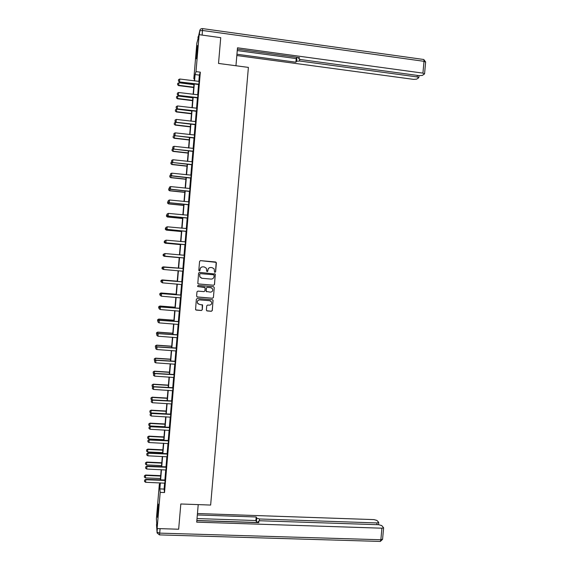 <?xml version="1.0" encoding="UTF-8"?>
<svg xmlns="http://www.w3.org/2000/svg" width="570" height="570" viewBox="0 0 570 570"><rect width="100%" height="100%" fill="white"/><g stroke="black" fill="none" stroke-linecap="round" stroke-linejoin="round"><path stroke-width="0.85" d="M214.976 272.339L215.617 271.805L216.379 262.898L215.617 261.979L200.49 260.632L199.578 261.395L198.809 270.337L199.35 270.978L199.992 270.437L200.091 269.282C200.391 267.665 201.367 266.846 203.013 266.831L204.281 266.938L206.361 268.235L206.639 271.021L207.181 271.662L207.815 271.12L207.915 269.966C208.221 268.356 209.19 267.537 210.829 267.515L212.09 267.629L214.135 268.876L214.527 272.061L214.976 272.339M214.926 272.332L215.531 271.79L216.165 262.364L200.341 260.632M199.301 270.971L200.091 269.282M207.124 271.655L207.915 269.966M157.69 508.739L158.246 504.072L157.455 517.296L157.69 508.739M196.379 53.886L197.405 45.614L197.334 50.523L196.308 58.795L196.379 53.886M206.383 310.044L207.145 310.949L211.377 311.277L212.289 310.507L213.03 300.155L212.375 299.727L197.248 298.502L196.337 299.279L195.567 309.624L196.258 310.094L201.395 310.493L202.307 309.724L202.578 305.028L199.358 304.38L197.526 303.155C197.006 301.224 197.747 300.141 199.742 299.891L209.696 300.696L211.47 301.836C212.054 303.789 211.335 304.9 209.311 305.171L207.651 305.043L206.746 305.812L206.383 310.044M194.441 78.795L193.829 78.717L196.849 43.156L199.144 34.677L220.725 37.663L218.524 63.441L248.392 67.403L210.643 505.063L180.818 503.98L178.659 529.224L157.121 528.554L156.394 518.85L159.358 483.987L159.693 487.314L160.07 482.883M199.144 34.677L196.002 71.613L195.104 74.556L194.562 80.912M164.616 483.075L164.11 489.067L164.523 492.544L200.334 72.176L196.002 71.613M164.523 492.544L160.198 492.373L157.121 528.554M213.615 285.242L214.527 284.473L215.253 274.07L199.486 272.367L198.574 273.137L197.819 283.525L198.495 283.967L213.615 285.242L214.448 284.451L215.296 274.576L214.605 273.678M214.256 287.615L213.408 297.497L212.496 298.267L197.377 297.034L196.607 296.122L196.971 291.883L197.883 291.113L204.024 291.619L204.936 290.85L205.079 287.558L198.011 286.596L197.541 286.283L198.118 285.42L213.493 286.71L214.256 287.615L213.408 297.497M200.334 72.176L199.365 75.112L198.83 81.453M198.574 84.403L197.683 94.869M197.434 97.791L196.543 108.279M196.294 111.178L195.403 121.681M195.154 124.552L194.263 135.076M194.021 137.919L193.123 148.464M192.881 151.278L191.983 161.837M191.741 164.63L190.843 175.211M190.608 177.975L189.703 188.57M189.468 191.306L188.563 201.93M188.335 204.637L187.43 215.275M187.202 217.954L186.29 228.613M186.069 231.27L185.157 241.944M184.936 244.573L184.024 255.26M183.804 257.868L182.892 268.563M182.671 271.149L181.759 281.844M181.538 284.451L180.626 295.118M180.405 297.747L179.5 308.384M179.272 311.035L178.367 321.637M178.139 324.316L177.242 334.889M177.013 337.59L176.116 348.128M175.881 350.856L174.983 361.366M174.755 364.116L173.857 374.59M173.622 377.361L172.731 387.807M172.496 390.607L171.606 401.016M171.371 403.838L170.48 414.219M170.245 417.062L169.361 427.415M169.119 430.279L168.236 440.603M167.993 443.489L167.117 453.784M166.868 456.691L165.991 466.951M165.742 469.887L164.873 480.118M198.816 84.51L199.08 81.425M197.676 97.898L197.933 94.841M196.536 111.278L196.792 108.25M195.396 124.659L195.653 121.652M194.256 138.025L194.513 135.047M193.123 151.378L193.373 148.428M191.983 164.73L192.233 161.809M190.843 178.075L191.093 175.175M189.71 191.406L189.953 188.535M188.577 204.737L188.82 201.887M187.437 218.054L187.68 215.232M186.305 231.363L186.547 228.57M185.172 244.665L185.407 241.901M184.039 257.961L184.274 255.218M182.906 271.249L183.141 268.506M181.78 284.537L182.008 281.787M180.647 297.832L180.882 295.06M179.514 311.12L179.75 308.327M178.382 324.401L178.624 321.587M177.249 337.668L177.491 334.832M176.123 350.935L176.365 348.078M174.99 364.187L175.239 361.309M173.864 377.44L174.114 374.533M172.739 390.678L172.988 387.75M171.606 403.909L171.862 400.959M170.48 417.14L170.736 414.162M169.354 430.357L169.611 427.357M168.228 443.56L168.485 440.546M167.11 456.762L167.366 453.72M165.984 469.958L166.24 466.894M164.858 483.139L165.122 480.054M159.971 484.008L159.358 483.987M194.27 80.876L194.691 75.903L193.829 78.717M160.32 479.947L161.189 469.68M161.438 466.773L162.315 456.477M162.557 453.585L163.44 443.261M163.683 440.396L164.566 430.036M164.801 427.194L165.685 416.805M165.927 413.991L166.818 403.567M167.053 400.774L167.943 390.322M168.178 387.55L169.069 377.069M169.304 374.319L170.195 363.803M170.43 361.081L171.328 350.536M171.556 347.828L172.453 337.255M172.682 334.576L173.586 323.974M173.814 321.316L174.719 310.679M174.94 308.042L175.852 297.376M176.073 294.761L176.978 284.067M177.199 281.48L178.111 270.75M178.332 268.185L179.244 257.44M179.465 254.854L180.376 244.131M180.597 241.523L181.509 230.814M181.737 228.178L182.642 217.491M182.87 214.826L183.782 204.153M184.01 201.466L184.915 190.815M185.143 188.1L186.048 177.47M186.283 174.726L187.188 164.11M187.423 161.346L188.321 150.744M188.563 147.951L189.461 137.37M189.703 134.549L190.601 123.989M190.843 121.146L191.741 110.601M191.983 107.73L192.881 97.206M193.123 94.307L194.021 83.797M160.362 482.89L159.849 488.896L160.198 492.373M194.313 83.84L193.415 94.342M193.173 97.242L192.275 107.766M192.033 110.637L191.135 121.182M190.893 124.025L189.995 134.584M189.753 137.406L188.855 147.986M188.62 150.779L187.715 161.374M187.48 164.139L186.575 174.755M186.347 177.498L185.442 188.129M185.207 190.843L184.302 201.495M184.074 204.188L183.162 214.854M182.941 217.519L182.029 228.207M181.809 230.843L180.897 241.552M180.676 244.16L179.757 254.883M179.543 257.469L178.624 268.206M178.41 270.771L177.498 281.502M177.277 284.088L176.365 294.79M176.144 297.397L175.232 308.064M175.011 310.7L174.107 321.338M173.879 323.995L172.981 334.597M172.753 337.276L171.848 347.85M171.62 350.557L170.722 361.095M170.494 363.824L169.596 374.333M169.361 377.084L168.471 387.564M168.236 390.336L167.345 400.788M167.11 403.581L166.219 414.005M165.984 416.82L165.101 427.215M164.858 430.051L163.975 440.411M163.733 443.275L162.856 453.599M162.607 456.492L161.73 466.787M161.481 469.694L160.612 479.961M199.365 75.112L195.104 74.556M164.11 489.067L159.849 488.896M210.701 267.508C209.09 267.558 208.136 268.37 207.843 269.959M202.877 266.824C201.267 266.874 200.312 267.693 200.027 269.275M198.267 283.917L213.536 285.221M214.12 275.41L213.586 274.769L200.312 273.621L199.671 274.163L199.906 276.935L202.037 278.303L211.107 279.079C212.745 279.051 213.721 278.238 214.021 276.621L214.12 275.41M201.63 278.238L199.842 276.92L199.607 274.149L200.248 273.614L213.508 274.761M196.999 296.913L212.418 298.231L213.33 297.462M204.587 287.159L198.011 286.596M210.387 292.146C212.439 291.861 213.152 290.736 212.524 288.769L210.772 287.665L207.266 287.365L206.354 288.135L206.219 291.427L210.387 292.146M211.242 287.75L210.772 287.665M206.604 291.783L206.048 290.921L206.283 288.114L207.195 287.344L210.693 287.636M214.178 287.594L213.622 286.731M210.494 300.91L209.696 300.696M198.26 303.995L197.462 303.119C196.949 301.188 197.683 300.098 199.678 299.849L209.618 300.654M195.774 309.888L201.331 310.451L202.243 309.674L202.25 304.686M206.71 310.778L211.306 311.234L212.211 310.458L213.059 300.597L212.624 299.791M193.942 84.666L178.895 82.757L178.674 85.293L193.729 87.203M177.598 84.652L177.705 83.384L177.584 84.709L178.602 85.614L193.7 87.531M178.895 82.757L177.705 83.384M177.584 84.709L178.602 85.614M178.538 79.657L178.417 81.011L178.538 79.657L179.757 79.016L199.201 81.403M198.966 84.189L179.457 81.945L178.417 81.011M198.93 84.56L179.457 81.945M179.757 79.016L179.536 81.603L178.431 80.954M235.952 65.749L237.498 47.802L422.933 73.124L424.002 61.318L202.514 30.474L202.115 35.091M299.692 59.351L299.549 60.997L417.212 76.943L417.347 75.404M299.549 60.997L296.635 61.268L296.956 57.62L297.504 57.363M236.942 54.243L295.894 62.208L296.635 61.268M236.828 55.532L413.571 79.365L416.649 79.145L418.701 77.791L417.212 76.943M298.709 58.639L298.808 57.542L298.701 58.803L300.696 59.558L419.149 75.653L422.299 75.418L424.436 74.007L422.933 73.124M298.737 58.61L299.499 57.634L237.377 49.17M237.255 50.566L296.215 58.582L296.956 57.62M296.215 58.582L295.894 62.208M198.218 504.614L196.714 522.156L381.9 528.198L383.617 527.813L381.715 525.561L378.694 524.728L260.383 520.773L258.296 521.244L258.196 522.647M196.842 520.624L258.865 522.669L258.296 521.457M376.891 524.664L377.048 522.947L378.658 522.284L376.92 520.417L373.963 519.612L197.455 513.527M258.189 522.462L256.429 521.721L256.742 518.144L256.194 516.976L197.327 514.966M256.742 518.144L259.521 518.978L259.364 520.816M377.048 522.947L259.521 518.978M258.182 522.526L196.857 520.503M256.429 521.721L255.88 520.531L197.02 518.565M255.88 520.531L256.194 516.976M192.824 97.826L177.776 95.952L177.555 98.489L192.61 100.356M176.479 97.848L176.586 96.579L176.465 97.898L177.484 98.795L192.582 100.662M177.776 95.952L176.586 96.579M176.465 97.898L177.484 98.795M191.705 110.979L176.657 109.148L176.444 111.684L191.492 113.501M175.361 111.029L175.467 109.761L175.353 111.079L176.372 111.962L191.47 113.786M176.657 109.148L175.467 109.761M175.353 111.079L176.372 111.962M177.398 93.131L177.277 94.477L177.398 93.131L178.609 92.49L198.061 94.82M197.819 97.605L178.317 95.389L177.277 94.477M197.79 97.947L178.317 95.389M178.609 92.49L178.396 95.076L177.291 94.421M176.258 106.583L176.137 107.929L176.258 106.583L177.47 105.956L196.914 108.229M196.679 111.015L177.177 108.834L176.137 107.929M196.65 111.335L177.177 108.834M177.47 105.956L177.249 108.542L176.151 107.88M190.587 124.117L175.539 122.329L175.325 124.866L190.373 126.647M174.242 124.21L174.356 122.942L174.235 124.253L175.254 125.115L190.352 126.903M175.539 122.329L174.356 122.942M174.235 124.253L175.254 125.115M174.734 135.546L174.206 138.04L189.254 139.778M173.13 137.377L173.237 136.109L173.116 137.413L174.142 138.268L189.24 140.006M174.42 135.51L173.237 136.109M173.116 137.413L174.142 138.268M173.301 148.72L173.088 151.207L188.143 152.903M172.012 150.537L172.126 149.276L172.005 150.573L173.024 151.413L188.121 153.109M173.273 148.692L172.126 149.276M172.005 150.573L173.024 151.413M175.118 120.035L174.997 121.374L175.118 120.035L176.329 119.415L195.774 121.624M195.538 124.41L176.037 122.265L174.997 121.374M195.51 124.709L176.037 122.265M176.329 119.415L176.109 122.001L175.011 121.332M173.978 133.48L173.857 134.812L173.978 133.48L175.19 132.86L194.634 135.019M194.398 137.805L174.904 135.689L173.857 134.812M194.37 138.075L174.904 135.689M175.19 132.86L174.969 135.446L173.871 134.769M172.845 146.91L172.724 148.243L172.845 146.91L174.049 146.305L193.494 148.407M193.259 151.185L173.764 149.105L172.724 148.243M193.237 151.435L173.764 149.105M174.049 146.305L173.829 148.891L172.731 148.207M172.168 162.137L171.976 164.367L187.024 166.02M170.9 163.69L171.007 162.429L170.893 163.718L171.912 164.552L187.01 166.205M171.948 161.958L171.007 162.429M170.893 163.718L171.912 164.552M171.705 160.341L171.584 161.659L171.705 160.341L172.91 159.735L192.354 161.78M192.118 164.566L172.625 162.507L171.584 161.659M192.097 164.78L172.625 162.507M172.91 159.735L172.696 162.322L171.599 161.631M171.029 175.539L170.865 177.519L185.906 179.13M169.789 176.835L169.896 175.574L169.775 176.864L170.8 177.676L185.898 179.286M170.622 175.218L169.896 175.574M169.775 176.864L170.8 177.676M170.565 173.757L170.451 175.076L170.565 173.757L171.777 173.166L191.214 175.154M170.451 175.076L171.492 175.909L170.451 175.076M190.979 177.933L171.556 175.745L171.777 173.166M190.964 178.125L171.492 175.909M169.896 188.934L169.746 190.665L184.794 192.225M168.677 189.974L168.784 188.713L168.663 189.995L169.689 190.8L184.78 192.368M189.839 191.292L170.416 189.162L169.326 188.456L169.433 187.167L169.326 188.456L168.784 188.713M168.663 189.995L169.689 190.8M169.433 187.167L170.637 186.582L190.074 188.513M170.637 186.582L170.359 189.297L169.311 188.478M189.824 191.456L170.359 189.297M168.763 202.329L168.635 203.804L183.683 205.321M167.559 203.105L167.666 201.844L167.552 203.127L168.578 203.91L183.668 205.435M167.666 201.844L168.2 201.588M167.552 203.127L168.578 203.91M168.3 200.569L168.178 201.88L168.3 200.569L169.504 199.992L188.941 201.865M188.698 204.644L169.226 202.685L168.178 201.88M188.691 204.787L169.226 202.685M169.504 199.992L169.283 202.571L168.186 201.858M167.623 215.709L167.523 216.935L182.564 218.41M167.466 217.013L166.44 216.244L166.554 214.968L166.44 216.244L167.466 217.013L182.557 218.495M167.088 214.712L166.554 214.968M167.16 213.964L167.046 215.268L167.16 213.964L168.364 213.394L187.801 215.211M187.566 217.982L168.093 216.059L167.046 215.268M187.559 218.103L168.093 216.059M168.364 213.394L168.15 215.973L167.053 215.253M166.49 229.083L166.412 230.052L181.452 231.484M166.355 230.116L165.328 229.354L165.45 228.086L165.328 229.354L166.355 230.116L181.445 231.548M165.977 227.829L165.45 228.086M166.027 227.352L165.913 228.648L166.027 227.352L167.231 226.789L186.668 228.549M165.913 228.648L167.01 229.361L165.913 228.648M186.433 231.32L167.01 229.361L167.231 226.789M186.418 231.413L166.96 229.425M165.357 242.442L165.3 243.169L180.341 244.559M165.25 243.205L164.224 242.457L164.338 241.188L164.224 242.457L165.25 243.205L180.341 244.601M164.338 241.188L164.865 240.946M164.894 240.725L164.78 242.022L164.894 240.725L166.098 240.169L185.528 241.872M185.293 244.644L165.827 242.784L164.78 242.022M185.286 244.715L165.827 242.784M166.098 240.169L165.877 242.749L164.787 242.015M164.231 255.802L164.189 256.272L179.229 257.619M164.139 256.286L163.113 255.552L163.227 254.291L163.113 255.552L164.139 256.286L179.229 257.64M184.16 257.968L164.744 256.122L164.965 253.55L163.754 254.099L163.647 255.388L163.761 254.099L164.965 253.55L184.188 255.246M163.647 255.388L164.744 256.122L163.647 255.388M184.153 258.011L164.694 256.137M163.098 269.154L163.455 269.403M162.008 268.641L163.077 269.368L162.001 268.641L162.115 267.38L162.001 268.641M162.115 267.38L163.291 266.853L178.332 268.164L163.269 267.152M162.108 267.38L163.248 266.846M163.782 266.91L162.621 267.458L162.514 268.741L162.628 267.458L163.782 266.91L183.262 268.484M182.828 271.199L163.611 269.489L163.832 266.917L183.262 268.513M162.514 268.741L163.611 269.489L162.514 268.741M161.004 280.461L160.897 281.722L161.004 280.461L162.137 279.913L162.137 280.497M177.227 281.188L162.137 279.913M177.22 281.217L162.186 279.941L161.011 280.469M161.388 282.057L160.904 281.722M161.495 280.818L161.388 282.1L161.495 280.818L162.65 280.248L182.129 281.765M181.894 284.58L162.478 282.848L162.699 280.283L182.129 281.815M161.388 282.1L162.478 282.848M162.65 280.248L161.488 280.81M176.116 294.255L161.075 293.03L159.899 293.543L159.792 294.804L159.892 293.536L161.032 292.973L161.004 293.835M176.116 294.206L161.032 292.973M160.277 295.139L159.792 294.804M160.37 294.163L160.263 295.445L160.37 294.163L161.524 293.579L181.004 295.032M180.761 297.875L161.346 296.201L161.566 293.636L180.996 295.11M160.263 295.445L161.346 296.201M161.524 293.579L160.362 294.149M158.788 306.603L158.688 307.871L158.788 306.603L159.928 306.026L159.878 307.159M175.011 307.216L159.928 306.026M175.004 307.287L159.963 306.104L158.795 306.617M159.173 308.206L158.688 307.871M159.237 307.501L159.13 308.783L159.237 307.501L160.391 306.902L179.871 308.299M179.628 311.163L160.22 309.546L160.434 306.981L179.864 308.399M159.13 308.783L160.22 309.546M160.391 306.902L159.23 307.487M173.9 320.319L158.859 319.171L157.69 319.677L157.584 320.931L157.683 319.656L158.816 319.072L158.745 320.475M173.907 320.219L158.816 319.072M158.061 321.273L157.584 320.931M158.111 320.832L157.997 322.107L158.111 320.832L159.265 320.212L178.745 321.558M178.496 324.444L159.087 322.884L159.301 320.319L178.731 321.68M157.997 322.107L159.087 322.884M159.265 320.212L158.104 320.81M156.579 332.709L156.472 333.984L156.579 332.709L157.712 332.111L157.619 333.785M172.803 333.215L157.712 332.111M172.788 333.336L157.755 332.232L156.579 332.73M156.957 334.326L156.472 333.984M156.978 334.148L156.871 335.431L156.978 334.148L158.139 333.514L177.612 334.804M177.363 337.718L157.954 336.207L158.175 333.649L177.598 334.953M156.871 335.431L157.954 336.207M158.139 333.514L156.971 334.127M155.475 345.755L155.368 347.03L155.475 345.755L156.608 345.142L156.493 347.087M171.698 346.204L156.608 345.142M171.684 346.346L156.643 345.292L155.475 345.776M155.895 347.408L155.368 347.03M157.007 346.817L155.845 347.436L155.738 348.719L155.852 347.465L157.007 346.817L176.486 348.042M176.237 350.978L156.828 349.531L157.042 346.966L176.472 348.22M155.738 348.719L156.828 349.531M154.37 358.786L154.263 360.069L154.37 358.786L155.51 358.16L155.368 360.382M170.594 359.178L155.51 358.16M170.58 359.349L155.539 358.338L154.37 358.815M154.99 360.596L154.263 360.069M154.727 360.767L154.62 362.05L154.727 360.767L155.881 360.105L175.361 361.28M175.104 364.237L155.703 362.841L155.916 360.283L175.339 361.48M154.62 362.05L155.703 362.841M155.881 360.105L154.719 360.739M153.266 371.811L153.159 373.101L153.266 371.811L154.406 371.177L154.242 373.671M169.489 372.153L154.406 371.177M169.468 372.345L154.434 371.369L153.266 371.847M154.071 373.77L153.159 373.101M153.601 374.07L153.487 375.345L153.601 374.07L154.755 373.386L174.235 374.504M173.978 377.482L154.57 376.143L154.791 373.585L174.213 374.732M153.487 375.345L154.57 376.143M154.755 373.386L153.594 374.034M168.385 385.12L153.302 384.187L153.18 386.909M152.162 384.836L152.062 386.125L152.162 384.836L153.302 384.187M168.364 385.334L153.33 384.401L152.169 384.871M153.116 386.909L152.062 386.125M152.475 387.358L152.361 388.633L152.475 387.358L153.629 386.659L173.109 387.721M172.852 390.721L153.444 389.438L153.665 386.88L173.088 387.971M152.361 388.633L153.444 389.438M153.629 386.659L152.468 387.322M167.281 398.074L152.204 397.183L152.019 399.926L152.454 399.955M151.057 397.846L150.957 399.135L151.057 397.846L152.204 397.183M167.259 398.316L152.226 397.425L151.064 397.889M152.019 399.926L150.957 399.135M151.349 400.639L151.242 401.914L151.349 400.639L152.511 399.919L171.983 400.931M171.727 403.959L152.318 402.726L152.539 400.176L171.955 401.202M151.242 401.914L152.318 402.726M152.511 399.919L151.342 400.596M166.184 411.027L151.1 410.179L150.915 412.944L165.948 413.784M149.96 410.849L149.853 412.146L149.96 410.849L151.1 410.179M166.155 411.291L151.128 410.443L149.96 410.892M150.915 412.944L149.853 412.146M150.224 413.913L150.117 415.188L150.224 413.913L151.385 413.179L170.858 414.134M170.594 417.183L151.192 416.007L151.413 413.457L170.829 414.433M150.117 415.188L151.192 416.007M151.385 413.179L150.216 413.87M165.079 423.966L150.003 423.161L149.81 425.947L164.844 426.745M148.856 423.845L148.756 425.142L148.856 423.845L150.003 423.161M165.058 424.251L150.024 423.446L148.863 423.895M149.81 425.947L148.756 425.142M149.098 427.179L148.991 428.455L149.098 427.179L150.259 426.431L169.732 427.329M169.468 430.4L150.067 429.281L150.288 426.731L169.703 427.65M148.991 428.455L150.067 429.281M150.259 426.431L149.098 427.13M163.982 436.905L148.898 436.136L148.713 438.95L163.74 439.705M147.758 436.834L147.651 438.138L147.758 436.834L148.898 436.136M163.953 437.211L148.92 436.449L147.758 436.891M148.713 438.95L147.651 438.138M147.972 440.439L147.865 441.714L147.972 440.439L149.141 439.67L168.606 440.51M168.342 443.603L148.948 442.541L149.162 439.997L168.578 440.859M147.865 441.714L148.948 442.541M149.141 439.67L147.972 440.382M162.877 449.83L147.801 449.103L147.609 451.939L162.642 452.651M146.654 449.816L146.554 451.119L146.654 449.816L147.801 449.103M162.849 450.157L147.822 449.445L146.661 449.873M147.609 451.939L146.554 451.119M146.853 453.692L146.746 454.967L146.853 453.692L148.022 452.901L167.487 453.692M167.224 456.805L147.822 455.801L148.036 453.25L167.452 454.062M146.746 454.967L147.822 455.801M148.022 452.901L146.846 453.635M161.78 462.747L146.704 462.07L146.511 464.921L161.538 465.59M145.557 462.79L145.457 464.101L145.557 462.79L146.704 462.07M161.752 463.104L146.718 462.427L145.557 462.854M146.511 464.921L145.457 464.101M145.728 466.93L145.621 468.205L145.728 466.93L146.896 466.132L166.362 466.859M166.098 470.001L146.697 469.046L146.917 466.502L166.333 467.257M145.621 468.205L146.697 469.046M146.896 466.132L145.728 466.873M160.683 475.658L145.607 475.024L145.407 477.895L160.441 478.529M144.459 475.758L144.352 477.069L144.459 475.758L145.607 475.024M160.647 476.043L145.621 475.401L144.459 475.822M145.407 477.895L144.352 477.069M144.609 480.168L144.502 481.436L144.609 480.168L145.778 479.349L165.243 480.026M164.972 483.182L145.578 482.291L145.792 479.741L165.207 480.446M144.502 481.436L145.578 482.291M145.778 479.349L144.609 480.104M199.393 34.713L199.721 30.837L197.733 39.907M202.607 28.607L423.375 59.444C423.873 59.23 424.08 59.857 424.002 61.318L425.626 62.109M197.933 37.527L198.168 36.608M202.514 30.474L202.528 28.6C200.946 28.536 200.013 29.284 199.721 30.837L202.514 30.474M156.672 522.569L157.049 532.216L157.363 528.561M160.085 528.647L159.707 533.121L380.86 539.754L381.9 528.198M382.584 539.192L380.86 539.754L380.332 541.436L382.57 539.348L383.617 527.813M379.983 541.422L159.486 534.895L159.707 533.121L157.049 532.216L157.099 532.943L159.422 534.895M157.049 532.273L156.501 524.578M167.245 454.119L167.195 453.763M166.126 467.307L166.07 466.937M165.863 467.336L165.806 466.965M165.001 480.496L164.951 480.104M164.737 480.524L164.687 480.132M423.781 59.494L425.64 61.966L424.572 73.744M418.829 77.541L419.007 75.632M258.174 522.647L258.281 521.422M378.736 522.583L378.544 524.721"/></g></svg>
